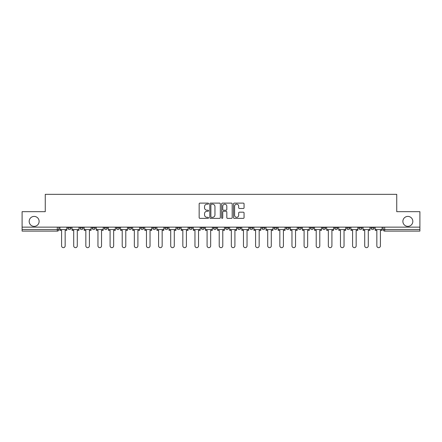 <?xml version="1.0" encoding="UTF-8"?>
<svg xmlns="http://www.w3.org/2000/svg" width="442" height="442" viewBox="0 0 442 442"><rect width="100%" height="100%" fill="white"/><g stroke="black" fill="none" stroke-linecap="round" stroke-linejoin="round"><path stroke-width="0.66" d="M208.563 203.646A0.536 0.536 0 0 0 208.033 203.11L199.922 203.11A0.762 0.762 0 0 0 199.16 203.873L199.16 217.608A0.762 0.762 0 0 0 199.922 218.37L208.033 218.37A0.536 0.536 0 0 0 208.563 217.834A0.536 0.536 0 0 0 208.033 217.304L206.983 217.304A2.442 2.442 0 0 1 204.541 214.862L204.541 213.718A2.442 2.442 0 0 1 206.983 211.276L208.033 211.276A0.536 0.536 0 0 0 208.563 210.74A0.536 0.536 0 0 0 208.033 210.204L206.983 210.204A2.442 2.442 0 0 1 204.541 207.762L204.541 206.618A2.442 2.442 0 0 1 206.983 204.176L208.033 204.176A0.536 0.536 0 0 0 208.563 203.646M402.877 221.387A4.973 4.973 0 0 0 407.85 226.365A4.973 4.973 0 0 0 412.828 221.387A4.973 4.973 0 0 0 407.85 216.414A4.973 4.973 0 0 0 402.877 221.387M29.172 221.387A4.973 4.973 0 0 0 34.15 226.365A4.973 4.973 0 0 0 39.123 221.387A4.973 4.973 0 0 0 34.15 216.414A4.973 4.973 0 0 0 29.172 221.387M371.009 227.995L371.009 227.138L371.009 227.995A1.553 1.553 0 0 0 372.567 229.547A1.553 1.553 0 0 1 371.009 227.995L374.12 227.995A1.553 1.553 0 0 1 372.567 229.547A1.553 1.553 0 0 0 374.12 227.995L374.12 227.138M358.887 227.995L358.887 227.138L358.887 227.995A1.553 1.553 0 0 0 360.44 229.547A1.553 1.553 0 0 1 358.887 227.995L361.992 227.995A1.553 1.553 0 0 1 360.44 229.547A1.553 1.553 0 0 0 361.992 227.995L361.992 227.138L361.992 227.995M322.511 227.995L322.511 227.138L322.511 227.995A1.553 1.553 0 0 0 324.063 229.547A1.553 1.553 0 0 1 322.511 227.995L325.621 227.995A1.553 1.553 0 0 1 324.063 229.547M310.383 227.995L310.383 227.138L310.383 227.995A1.553 1.553 0 0 0 311.942 229.547A1.553 1.553 0 0 1 310.383 227.995L313.494 227.995A1.553 1.553 0 0 1 311.942 229.547M274.007 227.138L274.007 227.995L277.117 227.995A1.553 1.553 0 0 1 275.565 229.547A1.553 1.553 0 0 1 274.007 227.995L274.007 227.138M261.885 227.138L261.885 227.995L264.99 227.995A1.553 1.553 0 0 1 263.438 229.547A1.553 1.553 0 0 1 261.885 227.995L261.885 227.138M201.259 227.138L201.259 227.995L204.364 227.995A1.553 1.553 0 0 1 202.812 229.547A1.553 1.553 0 0 1 201.259 227.995L201.259 227.138M164.883 227.138L164.883 227.995L167.993 227.995A1.553 1.553 0 0 1 166.435 229.547A1.553 1.553 0 0 1 164.883 227.995L164.883 227.138M140.633 227.138L140.633 227.995L143.738 227.995A1.553 1.553 0 0 1 142.186 229.547A1.553 1.553 0 0 1 140.633 227.995L140.633 227.138M128.506 227.138L128.506 227.995L131.617 227.995A1.553 1.553 0 0 1 130.059 229.547A1.553 1.553 0 0 1 128.506 227.995L128.506 227.138M104.257 227.995L104.257 227.138L104.257 227.995A1.553 1.553 0 0 0 105.809 229.547A1.553 1.553 0 0 1 104.257 227.995L107.367 227.995A1.553 1.553 0 0 1 105.809 229.547M80.008 227.995L80.008 227.138L80.008 227.995A1.553 1.553 0 0 0 81.56 229.547A1.553 1.553 0 0 1 80.008 227.995L83.113 227.995A1.553 1.553 0 0 1 81.56 229.547A1.553 1.553 0 0 0 83.113 227.995L83.113 227.138L83.113 227.995M243.299 208.491A0.762 0.762 0 0 0 244.061 207.729L244.061 203.873A0.762 0.762 0 0 0 243.299 203.11L234.293 203.11A0.762 0.762 0 0 0 233.531 203.873L233.531 217.608A0.762 0.762 0 0 0 234.293 218.37L243.299 218.37A0.762 0.762 0 0 0 244.061 217.608L244.061 212.95A0.762 0.762 0 0 0 243.299 212.188L239.442 212.188A0.762 0.762 0 0 0 238.68 212.95L238.68 215.26A2.039 2.039 0 0 1 236.641 217.304A2.039 2.039 0 0 1 234.597 215.26L234.597 206.221A2.039 2.039 0 0 1 236.641 204.176A2.039 2.039 0 0 1 238.68 206.221L238.68 207.729A0.762 0.762 0 0 0 239.442 208.491L243.299 208.491M22.1 227.138L22.1 211.674L45.261 211.674L45.261 194.342L396.739 194.342L396.739 211.674L419.9 211.674L419.9 227.138L22.1 227.138L22.1 229.547L58.863 229.547L58.863 227.138L58.863 229.547A1.553 1.553 0 0 1 57.311 231.105L22.1 231.105L22.1 229.547M220.331 203.873A0.762 0.762 0 0 0 219.569 203.11L210.569 203.11A0.762 0.762 0 0 0 209.806 203.873L209.806 217.608A0.762 0.762 0 0 0 210.569 218.37L219.569 218.37A0.762 0.762 0 0 0 220.331 217.608L220.331 203.873M222.431 203.11L231.431 203.11A0.762 0.762 0 0 1 232.194 203.873L232.194 217.608A0.762 0.762 0 0 1 231.431 218.37L227.58 218.37A0.762 0.762 0 0 1 226.818 217.608L226.818 212.038A0.762 0.762 0 0 0 226.055 211.276L223.497 211.276A0.762 0.762 0 0 0 222.735 212.038L222.735 217.834A0.536 0.536 0 0 1 222.199 218.37A0.536 0.536 0 0 1 221.669 217.834L221.669 203.873A0.762 0.762 0 0 1 222.431 203.11M383.137 227.138L383.137 229.547L419.9 229.547L419.9 231.105L384.689 231.105A1.553 1.553 0 0 1 383.137 229.547L383.137 227.138M419.9 227.138L419.9 229.547M349.871 227.138L349.871 227.995A1.553 1.553 0 0 1 348.313 229.547A1.553 1.553 0 0 1 346.76 227.995A1.553 1.553 0 0 0 348.313 229.547A1.553 1.553 0 0 0 349.871 227.995L349.871 227.138M346.76 227.138L346.76 227.995L349.871 227.995M337.743 227.138L337.743 227.995A1.553 1.553 0 0 1 336.191 229.547A1.553 1.553 0 0 1 334.633 227.995A1.553 1.553 0 0 0 336.191 229.547A1.553 1.553 0 0 0 337.743 227.995L334.633 227.995L334.633 227.138M325.621 227.138L325.621 227.995L325.621 227.138M313.494 227.138L313.494 227.995L313.494 227.138M298.262 227.138L298.262 227.995L301.367 227.995L301.367 227.138L301.367 227.995A1.553 1.553 0 0 1 299.814 229.547A1.553 1.553 0 0 1 298.262 227.995A1.553 1.553 0 0 0 299.814 229.547M289.245 227.995L289.245 227.138L289.245 227.995A1.553 1.553 0 0 1 287.687 229.547A1.553 1.553 0 0 1 286.134 227.995L289.245 227.995A1.553 1.553 0 0 1 287.687 229.547M286.134 227.138L286.134 227.995M277.117 227.138L277.117 227.995M264.99 227.138L264.99 227.995M252.868 227.138L252.868 227.995A1.553 1.553 0 0 1 251.316 229.547A1.553 1.553 0 0 1 249.758 227.995L252.868 227.995M249.758 227.138L249.758 227.995M240.741 227.138L240.741 227.995A1.553 1.553 0 0 1 239.188 229.547A1.553 1.553 0 0 1 237.636 227.995L240.741 227.995A1.553 1.553 0 0 1 239.188 229.547M237.636 227.138L237.636 227.995M228.619 227.138L228.619 227.995A1.553 1.553 0 0 1 227.061 229.547A1.553 1.553 0 0 1 225.508 227.995L228.619 227.995M225.508 227.138L225.508 227.995M216.492 227.138L216.492 227.995A1.553 1.553 0 0 1 214.939 229.547A1.553 1.553 0 0 1 213.381 227.995A1.553 1.553 0 0 0 214.939 229.547M213.381 227.138L213.381 227.995L216.492 227.995M204.364 227.138L204.364 227.995A1.553 1.553 0 0 1 202.812 229.547M192.242 227.138L192.242 227.995A1.553 1.553 0 0 1 190.684 229.547A1.553 1.553 0 0 1 189.132 227.995L192.242 227.995M189.132 227.138L189.132 227.995M180.115 227.138L180.115 227.995A1.553 1.553 0 0 1 178.562 229.547A1.553 1.553 0 0 1 177.01 227.995L180.115 227.995L180.115 227.138M177.01 227.138L177.01 227.995M167.993 227.138L167.993 227.995M155.866 227.138L155.866 227.995A1.553 1.553 0 0 1 154.313 229.547A1.553 1.553 0 0 1 152.755 227.995L155.866 227.995L155.866 227.138M152.755 227.138L152.755 227.995M143.738 227.995L143.738 227.138L143.738 227.995A1.553 1.553 0 0 1 142.186 229.547M131.617 227.995L131.617 227.138L131.617 227.995A1.553 1.553 0 0 1 130.059 229.547M119.489 227.138L119.489 227.995A1.553 1.553 0 0 1 117.937 229.547A1.553 1.553 0 0 1 116.379 227.995A1.553 1.553 0 0 0 117.937 229.547A1.553 1.553 0 0 0 119.489 227.995L119.489 227.138M116.379 227.138L116.379 227.995L119.489 227.995M107.367 227.138L107.367 227.995M95.24 227.138L95.24 227.995A1.553 1.553 0 0 1 93.687 229.547A1.553 1.553 0 0 1 92.129 227.995L95.24 227.995M92.129 227.138L92.129 227.995M70.991 227.138L70.991 227.995A1.553 1.553 0 0 1 69.433 229.547A1.553 1.553 0 0 1 67.88 227.995A1.553 1.553 0 0 0 69.433 229.547A1.553 1.553 0 0 0 70.991 227.995L70.991 227.138M67.88 227.138L67.88 227.995L70.991 227.995M211.409 204.176A0.536 0.536 0 0 0 210.873 204.712L210.873 216.768A0.536 0.536 0 0 0 211.409 217.304L212.514 217.304A2.442 2.442 0 0 0 214.956 214.862L214.956 206.618A2.442 2.442 0 0 0 212.514 204.176L211.409 204.176M226.818 206.259A2.039 2.039 0 0 0 224.779 204.215A2.039 2.039 0 0 0 222.735 206.259L222.735 209.442A0.762 0.762 0 0 0 223.497 210.204L226.055 210.204A0.762 0.762 0 0 0 226.818 209.442L226.818 206.259M59.913 229.547L59.913 230.326L61.587 230.326L61.587 245.874A1.79 1.79 0 0 0 63.372 247.658A1.79 1.79 0 0 0 65.162 245.874L65.162 230.326L66.83 230.326L66.83 229.547L59.913 229.547L59.913 227.138M66.83 229.547L66.83 227.138M72.04 229.547L72.04 230.326L73.709 230.326L73.709 245.874A1.79 1.79 0 0 0 75.499 247.658A1.79 1.79 0 0 0 77.284 245.874L77.284 230.326L78.958 230.326L78.958 229.547L72.04 229.547L72.04 227.138M78.958 229.547L78.958 227.138M84.162 229.547L84.162 230.326L85.836 230.326L85.836 245.874A1.79 1.79 0 0 0 87.621 247.658A1.79 1.79 0 0 0 89.411 245.874L89.411 230.326L91.08 230.326L91.08 229.547L84.162 229.547L84.162 227.138M91.08 229.547L91.08 227.138M96.29 229.547L96.29 230.326L97.958 230.326L97.958 245.874A1.79 1.79 0 0 0 99.748 247.658A1.79 1.79 0 0 0 101.533 245.874L101.533 230.326L103.207 230.326L103.207 229.547L96.29 229.547L96.29 227.138M103.207 229.547L103.207 227.138M108.417 229.547L108.417 230.326L110.086 230.326L110.086 245.874A1.79 1.79 0 0 0 111.876 247.658A1.79 1.79 0 0 0 113.66 245.874L113.66 230.326L115.334 230.326L115.334 229.547L108.417 229.547L108.417 227.138M115.334 229.547L115.334 227.138M120.539 229.547L120.539 230.326L122.213 230.326L122.213 245.874A1.79 1.79 0 0 0 123.998 247.658A1.79 1.79 0 0 0 125.788 245.874L125.788 230.326L127.456 230.326L127.456 229.547L120.539 229.547L120.539 227.138M127.456 229.547L127.456 227.138M132.666 229.547L132.666 230.326L134.335 230.326L134.335 245.874A1.79 1.79 0 0 0 136.125 247.658A1.79 1.79 0 0 0 137.91 245.874L137.91 230.326L139.584 230.326L139.584 229.547L132.666 229.547L132.666 227.138M139.584 229.547L139.584 227.138M144.788 229.547L144.788 230.326L146.462 230.326L146.462 245.874A1.79 1.79 0 0 0 148.247 247.658A1.79 1.79 0 0 0 150.037 245.874L150.037 230.326L151.705 230.326L151.705 229.547L144.788 229.547L144.788 227.138M151.705 229.547L151.705 227.138M156.916 229.547L156.916 230.326L158.584 230.326L158.584 245.874A1.79 1.79 0 0 0 160.374 247.658A1.79 1.79 0 0 0 162.164 245.874L162.164 230.326L163.833 230.326L163.833 229.547L156.916 229.547L156.916 227.138M163.833 229.547L163.833 227.138M169.043 229.547L169.043 230.326L170.711 230.326L170.711 245.874A1.79 1.79 0 0 0 172.502 247.658A1.79 1.79 0 0 0 174.286 245.874L174.286 230.326L175.96 230.326L175.96 229.547L169.043 229.547L169.043 227.138M175.96 229.547L175.96 227.138M181.165 229.547L181.165 230.326L182.839 230.326L182.839 245.874A1.79 1.79 0 0 0 184.623 247.658A1.79 1.79 0 0 0 186.413 245.874L186.413 230.326L188.082 230.326L188.082 229.547L181.165 229.547L181.165 227.138M188.082 229.547L188.082 227.138M193.292 229.547L193.292 230.326L194.961 230.326L194.961 245.874A1.79 1.79 0 0 0 196.751 247.658A1.79 1.79 0 0 0 198.535 245.874L198.535 230.326L200.209 230.326L200.209 229.547L193.292 229.547L193.292 227.138M200.209 229.547L200.209 227.138M205.414 229.547L205.414 230.326L207.088 230.326L207.088 245.874A1.79 1.79 0 0 0 208.873 247.658A1.79 1.79 0 0 0 210.663 245.874L210.663 230.326L212.331 230.326L212.331 229.547L205.414 229.547L205.414 227.138M212.331 229.547L212.331 227.138M217.541 229.547L217.541 230.326L219.21 230.326L219.21 245.874A1.79 1.79 0 0 0 221 247.658A1.79 1.79 0 0 0 222.79 245.874L222.79 230.326L224.459 230.326L224.459 229.547L217.541 229.547L217.541 227.138M224.459 229.547L224.459 227.138M229.669 229.547L229.669 230.326L231.337 230.326L231.337 245.874A1.79 1.79 0 0 0 233.127 247.658A1.79 1.79 0 0 0 234.912 245.874L234.912 230.326L236.586 230.326L236.586 229.547L229.669 229.547L229.669 227.138M236.586 229.547L236.586 227.138M241.791 229.547L241.791 230.326L243.465 230.326L243.465 245.874A1.79 1.79 0 0 0 245.249 247.658A1.79 1.79 0 0 0 247.039 245.874L247.039 230.326L248.708 230.326L248.708 229.547L241.791 229.547L241.791 227.138M248.708 229.547L248.708 227.138M253.918 229.547L253.918 230.326L255.587 230.326L255.587 245.874A1.79 1.79 0 0 0 257.377 247.658A1.79 1.79 0 0 0 259.161 245.874L259.161 230.326L260.835 230.326L260.835 229.547L253.918 229.547L253.918 227.138M260.835 229.547L260.835 227.138M266.04 229.547L266.04 230.326L267.714 230.326L267.714 245.874A1.79 1.79 0 0 0 269.498 247.658A1.79 1.79 0 0 0 271.289 245.874L271.289 230.326L272.957 230.326L272.957 229.547L266.04 229.547L266.04 227.138M272.957 229.547L272.957 227.138M278.167 229.547L278.167 230.326L279.836 230.326L279.836 245.874A1.79 1.79 0 0 0 281.626 247.658A1.79 1.79 0 0 0 283.416 245.874L283.416 230.326L285.084 230.326L285.084 229.547L278.167 229.547L278.167 227.138M285.084 229.547L285.084 227.138M290.295 229.547L290.295 230.326L291.963 230.326L291.963 245.874A1.79 1.79 0 0 0 293.753 247.658A1.79 1.79 0 0 0 295.538 245.874L295.538 230.326L297.212 230.326L297.212 229.547L290.295 229.547L290.295 227.138M297.212 229.547L297.212 227.138M302.416 229.547L302.416 230.326L304.09 230.326L304.09 245.874A1.79 1.79 0 0 0 305.875 247.658A1.79 1.79 0 0 0 307.665 245.874L307.665 230.326L309.334 230.326L309.334 229.547L302.416 229.547L302.416 227.138M309.334 229.547L309.334 227.138M314.544 229.547L314.544 230.326L316.212 230.326L316.212 245.874A1.79 1.79 0 0 0 318.002 247.658A1.79 1.79 0 0 0 319.787 245.874L319.787 230.326L321.461 230.326L321.461 229.547L314.544 229.547L314.544 227.138M321.461 229.547L321.461 227.138M326.666 229.547L326.666 230.326L328.34 230.326L328.34 245.874A1.79 1.79 0 0 0 330.124 247.658A1.79 1.79 0 0 0 331.914 245.874L331.914 230.326L333.583 230.326L333.583 229.547L326.666 229.547L326.666 227.138M333.583 229.547L333.583 227.138M338.793 229.547L338.793 230.326L340.467 230.326L340.467 245.874A1.79 1.79 0 0 0 342.252 247.658A1.79 1.79 0 0 0 344.042 245.874L344.042 230.326L345.71 230.326L345.71 229.547L338.793 229.547L338.793 227.138M345.71 229.547L345.71 227.138M350.92 229.547L350.92 230.326L352.589 230.326L352.589 245.874A1.79 1.79 0 0 0 354.379 247.658A1.79 1.79 0 0 0 356.164 245.874L356.164 230.326L357.838 230.326L357.838 229.547L350.92 229.547L350.92 227.138M357.838 229.547L357.838 227.138M363.042 229.547L363.042 230.326L364.716 230.326L364.716 245.874A1.79 1.79 0 0 0 366.501 247.658A1.79 1.79 0 0 0 368.291 245.874L368.291 230.326L369.96 230.326L369.96 229.547L363.042 229.547L363.042 227.138M369.96 229.547L369.96 227.138M375.17 229.547L375.17 230.326L376.838 230.326L376.838 245.874A1.79 1.79 0 0 0 378.628 247.658A1.79 1.79 0 0 0 380.413 245.874L380.413 230.326L382.087 230.326L382.087 229.547L375.17 229.547L375.17 227.138M382.087 229.547L382.087 227.138M57.311 227.138L57.311 231.105M384.689 227.138L384.689 231.105"/></g></svg>
